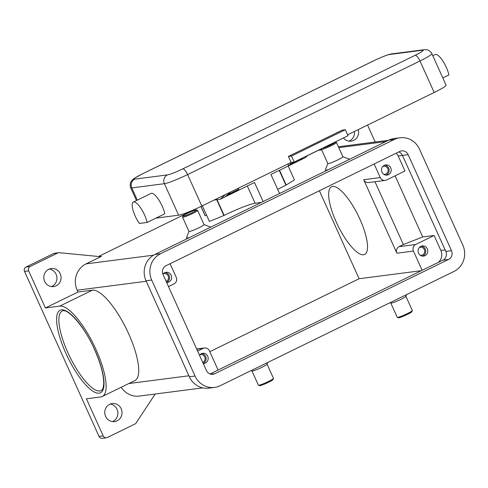 <?xml version="1.0" encoding="UTF-8"?>
<svg xmlns="http://www.w3.org/2000/svg" width="488" height="488" viewBox="0 0 488 488"><rect width="100%" height="100%" fill="white"/><g stroke="black" fill="none" stroke-linecap="round" stroke-linejoin="round"><path stroke-width="0.73" d="M367.555 125.068L375.205 142.008M349.042 141.142A9.095 8.632 82.6 0 0 354.398 131.498M358.253 129.613A9.095 8.632 -97.4 0 1 351.147 141.142A9.095 8.632 -97.4 0 1 343.448 137.97M55.187 253.187A3.306 3.135 82.6 0 0 54.912 253.217L54.394 253.284A3.306 3.135 82.6 0 0 53.582 253.546L26.004 267.027A3.306 3.135 82.6 0 0 24.528 271.413L99.027 436.412A3.306 3.135 82.6 0 0 102.285 438.309L106.427 437.773A3.306 3.135 -97.4 0 1 103.169 435.875L86.425 398.8L100.809 396.939A50.069 15.049 -116.1 0 0 102.285 396.5A50.069 15.049 -116.1 0 0 94.916 347.2A50.069 15.049 -116.1 0 0 59.792 306.104L45.408 307.959L28.67 270.877A3.306 3.135 -97.4 0 1 30.146 266.491L26.004 267.027M98.527 256.481L196.762 208.461M155.184 394.023L136.17 422.919A3.306 3.135 -97.4 0 1 134.938 424.011L107.36 437.492A3.306 3.135 -97.4 0 1 106.427 437.773M53.582 253.546L57.724 253.01A3.306 3.135 -97.4 0 1 59.322 252.723L99.918 256.615A3.306 3.135 82.6 0 0 101.516 256.322L86.047 263.886A19.843 18.831 82.6 0 0 77.171 290.195L78.001 292.025L45.408 307.959M189.679 237.449A13.231 1.275 155.7 0 1 186.495 237.851L188.978 231.361M203.978 224.59L210.493 227.011A13.231 1.275 155.7 0 1 210.596 227.225M328.534 169.574A13.231 1.275 155.7 0 1 325.344 169.976L327.814 163.535M342.881 156.733L349.347 159.137A13.231 1.275 155.7 0 1 349.451 159.35M321.433 149.145A19.843 18.831 82.6 0 0 318.414 150.298L307.531 155.617M261.348 202.416L255.096 203.228A26.456 2.55 -24.3 0 0 242.597 207.229A26.456 2.55 -24.3 0 0 224.144 215.373L223.858 215.513L216.727 199.72M202.355 205.82L209.419 221.454L223.858 215.513M277.696 189.435A26.456 2.55 -24.3 0 1 285.919 185.178L294.429 179.901L288.176 166.048M321.629 148.633L321.397 149.237A8.265 0.799 -24.3 0 0 321.397 149.322L327.832 163.571A8.265 0.799 -24.3 0 0 337.952 159.832A8.265 0.799 -24.3 0 0 342.899 156.764L336.464 142.514A8.265 0.799 -24.3 0 0 336.397 142.459L335.311 142.057A7.442 0.72 -24.3 0 0 335.122 142.038M321.397 149.322A8.265 0.799 -24.3 0 0 331.517 145.583A8.265 0.799 -24.3 0 0 336.464 142.514M322.403 148.254A7.442 0.72 -24.3 0 0 330.919 144.869A7.442 0.72 -24.3 0 0 335.311 142.057M196.463 209.931L197.549 210.334A8.265 0.799 155.7 0 1 197.616 210.389L204.045 224.639A8.265 0.799 155.7 0 1 199.098 227.707A8.265 0.799 155.7 0 1 188.978 231.446L182.542 217.197A8.265 0.799 155.7 0 1 182.549 217.111L182.963 216.025A7.442 0.72 155.7 0 1 187.41 213.341A7.442 0.72 155.7 0 1 196.463 209.931A7.442 0.72 155.7 0 1 192.071 212.744A7.442 0.72 155.7 0 1 182.963 216.025M197.616 210.389A8.265 0.799 155.7 0 1 192.669 213.457A8.265 0.799 155.7 0 1 182.542 217.197M112.46 421.583A9.095 8.632 82.6 0 0 117.053 409.292A9.095 8.632 82.6 0 0 110.197 404.082M51.502 286.584A9.095 8.632 82.6 0 0 56.096 274.293A9.095 8.632 82.6 0 0 49.245 269.083M44.652 281.375A9.095 8.632 -97.4 0 1 51.277 268.546A9.095 8.632 -97.4 0 1 60.237 273.756A9.095 8.632 -97.4 0 1 53.607 286.584A9.095 8.632 -97.4 0 1 44.652 281.375M105.603 416.374A9.095 8.632 -97.4 0 1 112.234 403.545A9.095 8.632 -97.4 0 1 121.189 408.755A9.095 8.632 -97.4 0 1 114.564 421.583A9.095 8.632 -97.4 0 1 105.603 416.374M57.724 253.01L30.146 266.491M389.9 302.761L390.882 303.127A8.265 0.799 -24.3 0 0 400.941 299.333A8.265 0.799 -24.3 0 0 405.882 296.35L406.547 294.624M390.815 303.072L397.25 317.322A8.265 0.799 -24.3 0 0 397.317 317.377A8.265 0.799 -24.3 0 0 407.376 313.583A8.265 0.799 -24.3 0 0 412.317 310.606A8.265 0.799 -24.3 0 0 412.323 310.514L405.888 296.265M397.317 317.377L398.403 317.78A7.442 0.72 -24.3 0 0 407.456 314.37A7.442 0.72 -24.3 0 0 411.902 311.686L412.317 310.606M267.692 362.499L267.027 364.225A8.265 0.799 155.7 0 1 262.087 367.208A8.265 0.799 155.7 0 1 252.034 371.002L251.052 370.636M267.052 364.176L273.469 378.389A8.265 0.799 155.7 0 1 273.463 378.475A8.265 0.799 155.7 0 1 268.522 381.457A8.265 0.799 155.7 0 1 258.463 385.252A8.265 0.799 155.7 0 1 258.396 385.197L251.979 370.984M273.463 378.475L273.048 379.56A7.442 0.72 155.7 0 1 268.601 382.244A7.442 0.72 155.7 0 1 259.549 385.654L258.463 385.252M121.219 387.252A19.843 18.831 82.6 0 0 139.385 396.067L202.794 387.881M78.001 292.025L92.378 290.171A50.069 15.049 63.9 0 1 127.502 331.267A50.069 15.049 63.9 0 1 134.877 380.573L102.285 396.506M359.876 219.1A37.667 11.322 63.9 0 1 364.627 254.461A37.667 11.322 63.9 0 1 336.293 222.144A37.667 11.322 63.9 0 1 331.541 186.782A37.667 11.322 63.9 0 1 359.876 219.1M319.378 190.747L359.101 278.727L421.351 270.688M422.132 270.303L413.452 251.076A4.959 4.709 -97.4 0 1 415.672 244.494L434.088 235.49L440.859 250.49A9.919 9.412 -97.4 0 1 438.358 262.373M374.131 163.986L380.262 177.571L363.7 179.712L396.884 253.211A4.959 4.709 82.6 0 1 399.105 246.635L403.356 244.555L374.985 181.725M209.828 351.695L359.101 278.727M363.7 179.712A4.959 4.709 82.6 0 0 368.586 182.555L385.148 180.414A4.959 4.709 82.6 0 0 386.545 179.993L404.967 170.989L398.196 155.989L402.472 155.44M395.091 175.82L422.7 236.961L403.356 244.555M380.262 177.571A4.959 4.709 82.6 0 0 385.148 180.414M422.7 236.961L434.088 235.49M210.072 373.967L442.848 260.183A6.612 6.277 82.6 0 0 445.806 251.411L402.46 155.41A6.612 6.277 82.6 0 0 398.769 151.939M165.993 265.728L399.776 151.445A6.612 6.277 -97.4 0 1 401.636 150.89A6.612 6.277 -97.4 0 1 408.151 154.678L451.498 250.679A6.612 6.277 -97.4 0 1 448.539 259.445L214.757 373.723A6.612 6.277 -97.4 0 1 212.896 374.284A6.612 6.277 -97.4 0 1 206.381 370.496L163.035 274.494A6.612 6.277 -97.4 0 1 165.993 265.728M394.359 139.446A19.843 18.831 -97.4 0 1 399.946 137.768A19.843 18.831 -97.4 0 1 419.485 149.139L462.831 245.135A19.843 18.831 -97.4 0 1 453.956 271.444L220.173 385.727A19.843 18.831 -97.4 0 1 214.592 387.405A19.843 18.831 -97.4 0 1 195.047 376.035L151.701 280.039A19.843 18.831 -97.4 0 1 160.576 253.723L394.359 139.446L388.661 140.184A19.843 18.831 -97.4 0 1 394.249 138.501L399.946 137.768M214.592 387.405L208.894 388.137A19.843 18.831 -97.4 0 1 189.35 376.773L146.01 280.771A19.843 18.831 -97.4 0 1 154.879 254.461L388.661 140.184M218.106 370.038L209.425 350.805A4.959 4.709 82.6 0 0 203.142 348.383L197.616 351.085M170.099 263.721L176.235 277.306A4.959 4.709 -97.4 0 1 174.015 283.888L168.494 286.584M162.9 274.177A5.124 4.862 -97.4 0 1 171.142 275.22A5.124 4.862 -97.4 0 1 166.64 282.485M166.591 282.369A5.124 4.862 82.6 0 0 165.072 272.536M396.28 153.153A9.919 9.412 -97.4 0 1 398.196 155.989M390.754 167.866A5.124 4.862 -97.4 0 1 387.021 175.101A5.124 4.862 -97.4 0 1 381.97 172.16A5.124 4.862 -97.4 0 1 385.709 164.932A5.124 4.862 -97.4 0 1 390.754 167.866M385.971 175.113A5.124 4.862 82.6 0 0 384.69 165.182M199.47 355.185A5.124 4.862 -97.4 0 1 207.717 356.222A5.124 4.862 -97.4 0 1 203.215 363.487M203.167 363.371A5.124 4.862 82.6 0 0 201.648 353.538M427.329 248.868A5.124 4.862 -97.4 0 1 423.59 256.096A5.124 4.862 -97.4 0 1 418.545 253.162A5.124 4.862 -97.4 0 1 422.279 245.928A5.124 4.862 -97.4 0 1 427.329 248.868M422.541 256.115A5.124 4.862 82.6 0 0 421.26 246.184M202.727 362.407A4.069 3.861 82.6 0 0 200.733 354.599A4.069 3.861 82.6 0 0 199.708 354.886M383.751 174.295A4.069 3.861 82.6 0 0 387.777 168.58A4.069 3.861 82.6 0 0 382.745 166.536M166.158 281.411A4.069 3.861 82.6 0 0 164.157 273.597A4.069 3.861 82.6 0 0 163.132 273.89M420.32 255.297A4.069 3.861 82.6 0 0 424.353 249.575A4.069 3.861 82.6 0 0 419.32 247.538M279.545 193.523L270.938 174.472L305.226 157.709L307.757 155.416M214.165 200.049L220.216 199.269L254.504 182.506L263.105 201.556M279.532 170.269L286.2 185.037M206.711 215.458L205.155 215.659L201.013 206.473M225.419 194.547L220.216 199.269M225.175 196.841L230.379 192.126M287.847 164.029L288.585 165.676L290.451 163.986A1.653 0.494 -116.1 0 0 290.348 162.809M288.585 165.676L300.266 160.137L302.798 157.838M225.578 196.475L236.729 191.028L238.595 189.338A1.653 0.494 63.9 0 0 238.492 188.154M302.145 158.161A1.653 0.494 63.9 0 1 302.066 158.307L300.205 159.997M442.811 77.915L448.911 74.932A14.884 4.471 -116.1 0 0 442.134 59.932A14.884 4.471 -116.1 0 0 435.113 54.558L432.783 55.699M288.384 156.447L342.222 130.125L345.327 129.723L291.488 156.044L288.384 156.447L291.092 162.443L201.831 206.076A19.843 1.915 155.7 0 1 178.614 215.19L156.001 218.112M374.296 60.536A6.612 1.989 63.9 0 0 374.101 60.597L141.74 174.185A6.612 1.989 63.9 0 1 141.935 174.124L374.296 60.536A13.231 1.275 155.7 0 1 389.778 54.461L422.388 50.252A13.231 1.275 155.7 0 1 415.19 55.26A6.612 1.989 63.9 0 1 417.447 56.828A6.612 1.989 63.9 0 1 419.973 60.994A19.843 1.915 -24.3 0 0 431.843 53.631L446.069 85.126A19.843 1.915 155.7 0 1 434.192 92.494L347.627 134.81M291.092 162.443L294.197 162.04L348.035 135.725L345.327 129.723M291.488 156.044L294.197 162.04M133.322 202.081L151.036 193.425A14.884 4.471 63.9 0 1 158.057 198.799A14.884 4.471 63.9 0 1 164.828 213.799L147.12 222.455A14.884 4.471 -116.1 0 0 140.343 207.455A14.884 4.471 -116.1 0 0 133.322 202.081A14.884 4.471 -116.1 0 0 139.373 223.455L147.12 222.455M101.516 256.322L99.546 256.578M385.752 141.605L338.794 147.669M321.647 149.883L318.414 150.298M153.574 255.169L86.047 263.886M255.096 203.228L247.325 186.013M24.528 271.413L28.67 270.877M103.169 435.875L99.027 436.412M92.378 290.171L59.792 306.104M94.678 349.664A45.933 13.804 -116.1 0 0 61.482 309.849A45.933 13.804 -116.1 0 0 65.917 353.379A45.933 13.804 -116.1 0 0 99.113 393.194A45.933 13.804 -116.1 0 0 94.678 349.664M67.856 352.617A44.28 13.31 63.9 0 1 62.269 311.045C67.234 307.519 84.698 326.606 94.587 349.652C100.748 363.639 103.798 374.955 103.731 383.592C102.98 390.998 102.029 389.461 101.162 390.613A44.28 13.31 63.9 0 1 67.856 352.617M188.905 375.778L128.808 383.537M77.171 290.195L146.235 281.283M413.452 251.076L396.884 253.211M440.859 250.49L445.141 249.941M415.672 244.494L399.105 246.635M154.879 254.461L160.576 253.723M146.01 280.771L151.701 280.039M189.35 376.773L195.047 376.035M210.95 374.217L214.757 373.723M442.848 260.183L448.539 259.445M445.806 251.411L451.498 250.679M402.46 155.41L408.151 154.678M203.142 348.383L196.768 349.207M217.05 199.677L224.144 215.373M285.919 185.178L279.246 170.41M290.451 163.986L302.066 158.307M227.439 194.791L238.595 189.338M374.101 60.597C382.507 56.626 388.35 54.394 391.638 53.906A6.612 6.277 82.6 0 0 389.778 54.461M422.388 50.252A6.612 6.277 -97.4 0 1 424.249 49.691L391.638 53.906M415.19 55.26L182.829 168.848A6.612 1.989 63.9 0 1 185.086 170.416A6.612 1.989 63.9 0 1 187.606 174.576L419.973 60.994L434.192 92.494M141.74 174.185L133.95 178.535L131.589 180.706L130.345 183.183C130.15 186.184 130.272 187.709 130.699 187.758A19.843 1.915 -24.3 0 0 131.784 187.898A6.612 6.277 -97.4 0 1 131.528 182.847A6.612 6.277 -97.4 0 1 134.737 179.133A13.231 1.275 155.7 0 1 141.935 174.124M182.829 168.848A13.231 1.275 155.7 0 1 167.353 174.924A6.612 6.277 82.6 0 0 164.139 178.639A6.612 6.277 82.6 0 0 164.395 183.689A19.843 1.915 -24.3 0 0 187.606 174.576L201.831 206.076M167.353 174.924L134.737 179.133M137.305 200.135L131.784 187.898L164.395 183.689L178.614 215.19M55.034 253.199L58.658 252.729M338.385 146.766L388.411 140.306M196.664 348.981L204.539 347.962M205.064 215.647L200.94 206.509M431.843 53.631C432.1 53.296 431.044 52.204 428.671 50.349C428.092 49.849 426.622 49.63 424.249 49.691M136.475 200.544L130.699 187.758"/></g></svg>
